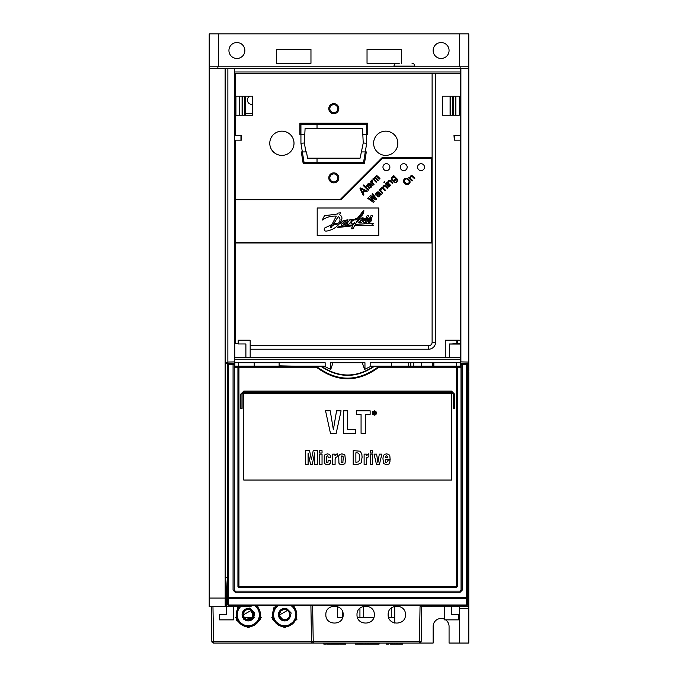 <?xml version="1.0" encoding="UTF-8"?>
<svg xmlns="http://www.w3.org/2000/svg" width="678" height="678" viewBox="0 0 678 678"><rect width="100%" height="100%" fill="white"/><g stroke="black" fill="none" stroke-linecap="round" stroke-linejoin="round"><path stroke-width="1.02" d="M225.554 577.648L225.554 606.717L230.545 606.717L231.045 605.717L237.164 605.479L458.142 605.479L464.26 605.717L464.761 606.717L444.217 606.717L444.217 605.429M468.718 370.485L468.795 606.717L464.761 606.717M444.565 619.277A7.958 7.958 0 0 0 433.14 626.447L433.14 643.058L419.428 643.058L420.038 606.717L444.217 606.717M251.089 605.429L251.089 606.717L231.012 606.717L231.012 605.785M225.554 606.717L209.205 606.717L209.205 66.783L468.795 66.783L468.795 68.512L460.887 68.512L460.887 361.899L460.464 366.171L460.438 362.713M230.545 606.717L231.012 606.717M444.565 606.717L444.565 619.87L458.413 619.87L458.413 614.683L451.489 614.683L451.489 606.717M226.511 606.717L226.511 614.683L219.587 614.683L219.587 619.87L233.435 619.87L233.435 606.717M431.064 605.386L431.064 606.717M460.142 340.212L460.531 357.518M457.243 340.212L457.243 343.67L460.142 343.67M235.164 242.953L432.106 242.953L432.106 342.288A3.458 3.458 0 0 1 428.64 345.746L250.174 345.746L250.174 340.212L238.181 340.212L238.181 343.67L235.164 343.67L235.164 140.16M241.393 140.16L241.393 135.312L234.622 135.312L234.622 140.16L241.393 140.16M235.164 135.312L235.164 73.707M432.106 73.707L432.106 157.813L381.917 157.813L340.381 199.34L235.164 199.34M385.723 155.389A12.111 12.111 0 0 0 397.842 143.27A12.111 12.111 0 0 0 385.723 131.159A12.111 12.111 0 0 0 373.612 143.27A12.111 12.111 0 0 0 385.723 155.389M281.887 155.389A12.111 12.111 0 0 0 294.006 143.27A12.111 12.111 0 0 0 281.887 131.159A12.111 12.111 0 0 0 269.776 143.27A12.111 12.111 0 0 0 281.887 155.389M245.216 115.235L252.716 115.235L252.716 96.2L244.707 96.2L244.707 115.235L245.216 115.235L245.216 96.2M333.805 113.675A5.017 5.017 0 0 1 328.788 108.658A5.017 5.017 0 0 1 333.805 103.641A5.017 5.017 0 0 1 338.831 108.658A5.017 5.017 0 0 1 333.805 113.675M333.805 172.865A5.017 5.017 0 0 1 338.831 177.882A5.017 5.017 0 0 1 333.805 182.899A5.017 5.017 0 0 1 328.788 177.882A5.017 5.017 0 0 1 333.805 172.865M363.23 134.617L367.73 134.617L367.73 123.201L366.688 124.235L366.688 143.27L365.273 151.923L366.323 151.923L364.459 163.347L303.159 163.347L304.041 162.305L302.346 151.923L306.498 151.923L307.515 158.152L360.103 158.152L363.23 142.99L362.535 128.388L305.083 128.388L304.388 142.99L300.93 143.27L302.346 151.923L301.295 151.923L303.159 163.347M299.888 123.201L300.93 124.235L300.93 134.617L299.888 134.617L299.888 123.201L367.73 123.201M304.388 134.617L300.93 134.617L300.93 143.27M295.04 366.171L279.124 365.823L279.124 362.713M391.613 362.713L391.613 366.171M433.835 366.171L433.835 362.713M254.199 362.713L254.199 366.171M445.26 357.518L445.26 340.212L460.201 340.212L460.201 140.16M435.564 73.707L435.564 342.288A6.924 6.924 0 0 1 428.64 349.212L250.174 349.212L250.174 357.518M250.174 349.212L250.174 345.746M454.345 140.16L453.972 135.312L460.684 135.312L460.684 140.16L454.345 140.16L454.345 135.312M460.201 73.707L460.201 135.312M442.522 96.2L450.09 96.2L450.09 115.235L442.522 115.235L442.522 96.2M455.87 115.235L455.87 96.2L459.328 96.2L459.328 115.235L450.09 115.235M455.87 96.2L450.09 96.2M452.573 96.2L452.573 115.235M245.216 113.506L252.716 113.506M249.724 96.2A4.322 4.322 0 0 0 252.716 104.234M317.024 124.235L317.024 128.388M317.024 158.152L317.024 162.305M401.647 63.317L401.647 49.477L367.035 49.477L367.035 63.317L399.223 63.317M209.205 66.783L209.205 33.9L459.447 33.9L459.447 66.783M244.86 50.511A7.958 7.958 0 0 0 236.893 42.553A7.958 7.958 0 0 0 228.935 50.511A7.958 7.958 0 0 0 236.893 58.477A7.958 7.958 0 0 0 244.86 50.511M449.065 50.511A7.958 7.958 0 0 0 441.107 42.553A7.958 7.958 0 0 0 433.14 50.511A7.958 7.958 0 0 0 441.107 58.477A7.958 7.958 0 0 0 449.065 50.511M310.965 63.317L310.965 49.477L276.353 49.477L276.353 63.317L310.965 63.317M459.447 606.717L459.447 643.058L449.065 643.058L449.065 626.447A7.958 7.958 0 0 0 445.59 619.87M468.795 606.717L468.795 643.058L459.447 643.058M310.897 605.285L311.524 641.363L421.157 641.363A1.729 1.729 0 0 1 419.428 643.058L213.578 643.058A1.729 1.729 0 0 1 211.841 641.363L213.578 641.481L213.578 643.058M312.982 643.041L308.193 643.058M225.189 606.717L225.113 68.512L227.876 68.512L227.876 362.34L225.13 362.408L225.172 577.648L227.596 577.3L227.596 363.739L228.664 364.586L233.062 364.603L234.469 363.4L227.647 363.4M225.113 68.512L209.205 68.512M234.537 366.171L234.419 68.512L460.887 68.512M234.419 68.512L227.876 68.512M468.795 370.485L468.795 68.512M459.447 33.9L468.795 33.9L468.795 66.783M468.795 362.069L460.887 361.899M234.419 361.899L227.876 362.035M234.537 363.12L225.172 363.323M456.675 362.713L456.675 366.171M370.154 366.629L370.154 362.713L460.548 362.713L460.591 357.518L234.715 357.518L234.715 359.247L460.591 359.247M234.715 359.247L234.758 362.713L325.152 362.713L325.152 366.629M330.347 369.256L330.347 362.713L364.959 362.713L364.959 369.256M460.625 68.512L460.735 71.97L234.571 71.97L234.681 68.512M234.571 71.97L234.571 73.707L460.735 73.707L460.735 71.97M235.164 343.67L238.181 343.67M234.774 357.518L234.774 344.068M234.868 362.713L234.868 366.171M460.828 366.171L460.828 363.4L467.659 363.4L467.549 597.64L467.727 604.259L468.795 605.683L467.752 606.717L466.778 604.996A1.042 0.737 -1.5 0 0 467.727 604.259A1.042 1.034 143.1 0 1 466.693 605.301L228.613 605.301L227.554 606.717L226.511 605.683L226.511 589.411L227.359 577.648M225.13 68.512L225.13 362.408M225.113 598.064L209.205 598.064M240.961 140.16L240.961 135.312M432.106 242.953L432.106 157.813M382.612 158.152L341.076 199.688L236.207 199.688A0.695 0.695 0 0 0 235.512 200.383L235.512 241.919A0.695 0.695 0 0 0 236.207 242.605L430.716 242.605A0.695 0.695 0 0 0 431.411 241.919L431.411 158.847A0.695 0.695 0 0 0 430.716 158.152L382.612 158.152M424.487 167.152A3.458 3.458 0 0 0 421.03 163.695A3.458 3.458 0 0 0 417.572 167.152A3.458 3.458 0 0 0 421.03 170.619A3.458 3.458 0 0 0 424.487 167.152M407.181 167.152A3.458 3.458 0 0 0 403.724 163.695A3.458 3.458 0 0 0 400.266 167.152A3.458 3.458 0 0 0 403.724 170.619A3.458 3.458 0 0 0 407.181 167.152M389.875 167.152A3.458 3.458 0 0 0 386.418 163.695A3.458 3.458 0 0 0 382.96 167.152A3.458 3.458 0 0 0 386.418 170.619A3.458 3.458 0 0 0 389.875 167.152M317.194 207.993L317.194 235.681L378.807 235.681L378.807 207.993L317.194 207.993M403.919 179.365L403.537 182.043L406.139 184.645L408.198 184.67L410.037 182.831L410.012 180.772L407.41 178.17L405.351 178.144L403.919 179.365M404.546 179.992L405.876 178.873L406.902 178.882L408.987 180.763L409.309 182.306L408.19 183.636L406.647 183.933L404.257 181.535L404.546 179.992M412.588 180.492L410.19 178.094L410.588 176.653L411.826 176.255L414.428 178.653L414.936 178.144L412.334 175.746L410.995 175.627L409.775 177.678L409.258 177.153L408.749 177.67L412.08 181.001L412.588 180.492M374.205 201.569L371.061 196.798L375.832 199.934L376.654 199.12L372.569 193.408L371.959 194.018L375.095 198.383L370.535 195.45L369.722 196.264L372.654 200.832L368.29 197.696L367.679 198.307L373.392 202.383L374.205 201.569M381.545 194.222L378.019 191.713L376.171 192.933L375.468 194.467L375.781 194.993L377.205 192.738L378.332 192.442L376.824 195.62L377.349 196.552L378.485 196.874L379.917 195.857L380.316 194.417L381.036 194.739L381.545 194.222M379.061 193.171L379.799 194.722L378.273 196.256L377.536 195.111L379.061 193.171M382.875 192.899L380.79 190.815L381.383 188.764L380.866 188.238L380.163 190.196L379.536 189.569L379.027 190.077L382.367 193.408L382.875 192.899M385.528 190.247L383.129 187.857L383.528 186.416L384.757 186.018L387.358 188.416L387.867 187.899L385.265 185.509L383.926 185.391L382.714 187.433L382.189 186.916L381.68 187.425L385.011 190.755L385.528 190.247M389.197 186.577L385.858 183.246L385.35 183.755L388.689 187.086L389.197 186.577M384.824 182.204L384.299 181.679L383.79 182.196L384.307 182.713L384.824 182.204M390.52 185.255L388.13 182.857L388.519 181.416L389.757 181.018L392.359 183.416L392.867 182.907L390.265 180.509L388.926 180.39L387.706 182.441L387.189 181.916L386.68 182.433L390.011 185.764L390.52 185.255M394.096 182.509L396.062 182.84L397.791 180.484L397.155 179.034L393.613 175.492L393.104 176L393.732 176.627L392.698 176.619L391.265 178.043L391.596 180.009L392.952 181.153L394.393 181.17L395.825 179.746L395.808 178.712L397.062 180.373L396.155 182.119L394.096 182.509M394.249 177.153L395.291 178.195L395.299 179.221L393.562 180.543L391.892 178.67L392.706 177.441L394.249 177.153M360.781 187.899L359.967 188.713L363.23 195.239L363.84 194.628L363.001 192.967L365.035 190.933L366.696 191.772L367.306 191.162L360.781 187.899M360.789 188.721L364.518 190.611L362.688 192.45L360.789 188.721M368.629 189.832L363.739 184.941L363.23 185.45L368.12 190.34L368.629 189.832M372.714 185.755L369.595 183.246L367.951 183.848L366.629 185.586L366.951 186.518L368.366 184.263L369.807 184.28L367.985 186.738L369.027 188.399L371.078 187.391L371.476 185.95L372.714 185.755M370.23 184.696L370.968 186.255L369.434 187.781L368.705 186.636L370.23 184.696M374.036 184.433L371.951 182.348L372.553 180.289L372.027 179.772L371.332 181.721L370.705 181.094L370.196 181.602L373.527 184.941L374.036 184.433M376.688 181.78L374.087 179.178L374.281 178.348L375.307 178.153L377.807 180.653L378.324 180.145L375.824 177.644L376.121 176.517L376.943 176.526L379.443 179.026L379.951 178.517L377.451 176.017L376.315 175.695L375.298 177.331L372.849 178.958L376.18 182.289L376.688 181.78M353.958 220.825L352.391 219.638L350.865 220.994L351.78 219.409L350.111 219.409L346.983 223.469C343.899 226.655 347.458 220.782 348 219.808L346.492 220.053L346.077 220.791C344.221 219.875 342.678 220.519 341.441 222.723L340.17 222.723C342.712 218.935 342.492 216.257 339.517 214.706L340.729 212.799L337.89 213.104L337.449 213.994L324.448 215.74L322.245 220.096C326.449 217.163 331.135 215.833 336.313 216.113L331.932 224.511L324.626 228.037C323.491 230.774 324.754 231.664 328.415 230.698C332.89 229.52 336.61 227.138 339.576 223.554L341.059 223.409C341.195 225.757 342.314 226.028 344.424 224.24L348 223.011L347.263 224.435L348.738 224.435C354.636 217.189 351.467 222.257 350.967 223.265C352.043 224.342 353.331 224.037 354.84 222.359L353.569 224.706L338.169 226.867L337.873 227.503L352.941 225.782L351.255 228.757L353.069 228.757L354.594 225.672L373.756 225.427L372.069 224.35L373.358 223.257L355.289 224.435L357.95 219.392L359.493 219.164C354.78 223.265 362.044 224.749 363.128 219.986L366.578 218.282L366.569 219.13C364.213 219.714 363.323 220.935 363.9 222.791C366.315 223.003 367.459 221.867 367.323 219.384L370.773 217.935L370.764 218.748C368.103 219.697 367.408 220.994 368.688 222.655C371.027 222.087 371.9 220.469 371.315 217.799C374.061 215.731 370.349 213.697 370.79 217.375L367.366 218.731L367.391 217.604C370.341 215.341 366.289 214.299 366.561 217.663L363.552 219.435L363.984 218.553C362.577 217.163 362.06 217.596 362.45 219.85L359.569 222.104L361.942 218.045L358.62 218.13C362.264 215.994 364.001 213.367 363.823 210.248L357.001 218.782L355.458 218.782L354.865 219.926L356.416 219.782L352.391 219.638M346.568 222.384L348 219.808M338.271 216.553C340.458 218.324 340.576 220.477 338.636 223.02L333.5 223.994L338.271 216.553M331.254 225.681L330.203 227.681L331.101 227.715L332.695 225.172L338.042 223.884L331.254 225.681M344.305 221.384C345.924 221.291 345.746 222.13 343.771 223.91C342.17 224.028 342.348 223.189 344.305 221.384M362.594 213.595A13.357 13.357 0 0 1 359.425 216.816A18.95 18.95 0 0 1 361.942 212.511C363.298 211.79 363.518 212.155 362.594 213.595M369.086 221.418L368.586 220.994A3.237 3.237 0 0 1 370.544 219.562A2.72 2.72 0 0 1 369.086 221.418M365.527 221.274L364.823 220.587A3.237 3.237 0 0 1 366.349 219.884A3.763 3.763 0 0 1 365.527 221.274M239.376 96.2L239.376 115.235L235.919 115.235L235.919 96.2L244.707 96.2M239.376 115.235L244.707 115.235M242.732 96.2L242.732 115.235M457.243 343.67L449.412 344.068L460.531 344.068M456.794 343.975L456.794 340.212M421.377 366.171L421.377 362.713M432.793 362.713L432.793 366.171M410.834 366.171L410.834 362.713M408.52 366.171L408.52 362.713M413.673 366.171L413.673 362.713M405.452 614.683C405.927 603.522 387.672 603.522 388.147 614.683C387.672 625.836 405.927 625.836 405.452 614.683M374.307 614.683C374.773 603.522 356.526 603.522 357.001 614.683C356.526 625.836 374.773 625.836 374.307 614.683M343.153 614.683C343.627 603.522 325.372 603.522 325.847 614.683C325.372 625.836 343.627 625.836 343.153 614.683M312.617 605.276L313.253 643.058A1.729 1.729 0 0 1 311.524 641.363L213.578 641.481L212.968 606.717M311.609 641.871L311.965 642.481M312.219 642.71L312.711 642.973M211.239 606.717L211.841 641.363M275.387 605.352L272.42 619.506L284.658 627.836L296.905 619.48L293.888 605.31M237.851 606.717L236.436 620.311L248.317 627.836L260.538 619.539L257.64 605.403M421.767 606.717L421.157 641.363M449.412 357.518L449.412 344.068M238.181 343.975L245.894 343.975M245.894 357.518L245.894 344.068M467.659 363.4L468.795 371.883L468.795 605.683M362.272 362.713L364.578 369.417L371.23 366.171L460.998 366.171L461.048 590.097L460.006 591.148L235.291 591.148L234.257 590.097L234.257 367.205L234.308 366.171L239.046 366.171L238.936 367.205L238.012 367.205L238.012 586.58L238.936 586.58L239.037 587.614L456.269 587.614L456.37 586.58L457.294 586.58L456.336 587.682L238.97 587.682L238.012 586.58A1.042 1.034 -134.7 0 0 239.037 587.614L238.97 587.682M460.828 363.4L462.243 364.603L466.642 364.586L466.642 597.64L467.549 597.64L466.608 598.369L466.642 597.64L228.664 597.64L228.698 598.369A1.042 0.737 -178.5 0 1 227.757 597.64L228.664 597.64L228.664 364.586M461.048 367.205L457.37 367.205L457.37 586.656L456.336 587.682M238.893 366.171L237.936 367.205L237.936 586.656M234.257 367.205L238.012 367.205A1.042 1.034 -90 0 1 239.046 366.171L324.076 366.171L330.728 369.417L333.034 362.713M316.829 366.696L321.414 366.662A1.042 0.432 -90 0 0 321.05 366.171A1.042 0.992 90 0 1 321.652 366.383L321.414 366.662C338.907 378.248 356.399 378.248 373.883 366.662L378.477 366.696C357.925 381.951 337.373 381.951 316.829 366.696L316.38 367.205L316.414 366.171L316.829 366.696M456.37 367.205L378.926 367.205L378.477 366.696L378.892 366.171L378.926 367.205C358.077 382.638 337.237 382.638 316.38 367.205L238.936 367.205L238.936 586.58L456.37 586.58L456.37 367.205L457.311 366.171M373.883 366.662L373.654 366.383A1.042 0.992 -90 0 1 374.256 366.171A1.042 0.432 90 0 0 373.883 366.662M324.677 366.34L321.652 366.383C338.983 377.849 356.323 377.849 373.654 366.383L370.629 366.34M358.704 362.713L336.602 362.713M466.778 604.996L228.528 604.996L228.698 598.369L466.608 598.369L466.778 604.996M228.613 605.301A1.042 1.034 -143.1 0 1 227.579 604.259L228.613 605.301M234.257 590.097L235.258 591.216L235.147 592.25L233.062 590.148L234.224 590.148L234.224 363.569L227.749 363.544L227.757 597.64L227.579 604.259L226.511 605.683M461.048 590.097L462.243 590.148L460.159 592.25L460.048 591.216L461.082 590.148L461.082 363.569L467.557 363.544L466.642 364.586M454.599 408.393L454.48 394.282L451.497 391.087L454.599 394.164L454.599 408.393L453.218 408.393L453.336 394.096L451.616 392.35L243.69 392.35L241.97 394.096L241.97 408.275L240.826 408.275L240.707 394.164L240.826 408.275M240.707 408.393L242.088 408.393L242.088 394.215L243.809 392.477L451.497 392.477L453.218 394.215L453.218 408.393M240.707 394.164L243.809 391.087L451.497 391.087M454.48 408.275L453.336 408.275M451.379 391.214L243.927 391.214L240.826 394.282M457.37 367.205L457.464 366.171M234.469 366.171L234.469 363.4M460.006 591.148L235.291 591.148M243.741 480.041L451.565 480.041L451.565 393.511L243.741 393.511L243.741 480.041M372.536 411.91L374.409 410.851L375.943 411.504L376.57 413.021L375.943 414.555L374.409 415.19L372.544 414.139M356.323 414.351L356.323 410.817L370.137 410.817L370.137 414.351L365.391 414.351L365.391 433.318L361.069 433.318L361.069 414.351L356.323 414.351L356.323 410.817M336.186 433.318L330.457 433.318L325.55 410.817L330.237 410.817L333.373 429.691L336.568 410.817L341.085 410.817L336.186 433.318L341.085 410.817M312.236 464.464L310.583 464.464L308.083 453.006L308.109 464.464L305.447 464.464L305.447 450.624L309.609 450.624L311.346 459.684L313.211 450.624L317.372 450.624L317.372 464.464L314.711 464.464L314.728 452.845L312.236 464.464L314.728 452.845M325.406 464.252L324.254 462.727L324.245 455.904L324.957 454.718L327.372 453.862L329.271 454.319L330.313 455.557L330.627 457.845L328.169 457.845L327.991 456.277L327.364 455.845L326.677 456.294L326.669 462.311L327.33 462.76L327.974 462.354L328.169 460.303L330.627 460.303L330.237 463.26L329.11 464.379L326.821 464.71M327.364 455.845L326.677 456.294L327.364 455.845M327.33 462.76L327.974 462.354L327.33 462.76M324.957 454.718L325.406 454.37M336.008 454.294L337.398 453.853L337.398 456.667L335.296 457.675M335.101 459.125L335.093 464.464L332.635 464.464L332.635 454.141L334.974 454.141L334.974 455.735L337.11 453.87M338.924 463.218L338.746 455.802L339.864 454.37L341.983 453.862L344.856 454.87L345.594 461.616M345.721 459.32L344.89 463.727L342.187 464.735L339.449 463.947M361.552 461.921L361.128 462.871L357.67 464.464L353.204 464.464L353.204 450.624L360.213 451.209L361.942 454.294M367.484 454.294L368.874 453.853L368.874 456.667L366.781 457.675M366.578 459.125L366.569 464.464L364.12 464.464L364.12 454.141L366.451 454.141L366.451 455.735L368.586 453.87M370.222 464.464L370.222 454.141L372.68 454.141L372.68 464.464L370.222 464.464L370.222 454.141M370.222 453.014L370.222 450.743L372.68 450.743L372.68 453.014L370.222 453.014L370.222 450.743M377.909 462.54L376.612 454.141L374.044 454.141L376.485 464.464L379.417 464.464L381.858 454.141L379.316 454.141L377.909 462.54L379.316 454.141M388.647 454.319L389.799 455.624L390.147 459.659L385.392 459.659L385.384 460.15L385.672 462.294L386.553 462.76L387.689 460.811L390.147 460.811L389.164 463.947L386.748 464.735L383.756 463.608L382.934 458.803L383.299 455.675L384.536 454.336L386.655 453.862L388.884 454.463M385.672 462.294L386.553 462.76L385.672 462.294M389.799 455.624L389.943 456.133M374.468 412.826L374.468 412.165L374.832 412.504L374.019 412.826L374.468 412.165M372.586 412.716L373.103 414.343L374.4 414.868L375.705 414.326L376.248 413.029L375.231 411.368M374.451 411.826L375.171 412.478L375.197 414.097L374.4 413.165L373.688 414.097L373.688 411.826L375.171 412.478L374.79 413.088L375.171 412.478M343.076 456.574L343.246 457.76M341.297 456.141L342.941 456.269L341.865 455.862M341.136 456.353L341.136 462.235L342.28 462.743M342.848 462.464L343.246 458.031M385.392 457.455L387.689 457.879L387.68 457.413M387.519 456.421L386.553 455.845L385.545 456.489M387.689 457.879L387.392 456.192L386.553 455.845L385.689 456.218L385.392 457.726M372.883 414.563L372.247 413.029L372.875 411.487M375.705 411.724L374.4 411.173L373.112 411.707L372.561 413.029M375.705 414.326L376.248 413.029M343.356 433.318L355.501 433.318L355.501 429.369L347.678 429.369L347.678 410.817L343.356 410.817L343.356 433.318M330.237 410.817L333.373 429.691M309.609 450.624L311.346 459.684M319.584 453.014L322.042 453.014L322.042 450.743L319.584 450.743L319.584 453.014M319.584 454.141L322.042 454.141L322.042 464.464L319.584 464.464L319.584 454.141M327.423 464.735L324.94 463.913M335.559 457.184L335.093 459.684M339.907 464.286L338.763 462.828M342.026 462.76L343 462.243M361.705 453.184L362.111 457.116L361.128 462.871M355.874 462.294L355.874 452.794L356.814 452.794L358.603 453.175L359.247 454.455L359.289 460.125L358.67 461.786L355.874 462.294M367.035 457.184L366.569 459.684M374.044 454.141L376.485 464.464M386.553 455.845L385.689 456.218M238.631 362.713L238.631 366.171M464.294 606.717L464.294 605.785M468.795 608.454L459.447 608.454M218.553 66.783L218.553 33.9M217.858 68.512L217.858 66.783M460.142 68.512L460.142 66.783M394.028 66.783L394.028 66.088A2.771 2.771 0 0 1 396.8 63.317M414.8 66.783L414.8 66.088A2.771 2.771 0 0 0 412.029 63.317M235.461 617.446L236.529 617.446M243.927 617.446L252.708 617.446M260.115 617.446L261.174 617.446M271.802 617.446L272.87 617.446M394.723 606.285L394.723 617.446L388.604 617.446M337.441 606.539L337.441 617.446L342.695 617.446M357.45 617.446L373.849 617.446M273.412 607.869L273.412 610.183M394.723 617.446L394.723 623.082M342.636 611.726L342.636 617.446M359.942 608.183L359.942 617.446M363.4 606.327L363.4 617.446M391.265 608.03L391.265 617.446M252.648 611.81L252.648 617.446M338.627 643.058L338.627 644.1L327.321 644.1L327.321 643.058M337.695 643.058L337.695 644.1M332.322 643.058L332.322 644.1M333.254 643.058L333.254 644.1M333.72 643.058L333.72 644.1M334.186 643.058L334.186 644.1M335.356 643.058L335.356 644.1M336.763 643.058L336.763 644.1M337.458 643.058L337.458 644.1M379.104 643.058L379.104 644.1L355.552 644.1L355.552 643.058M402.817 643.058L402.817 644.1L390.053 644.1L390.053 643.058M326.347 643.058L326.347 644.1L323.813 644.1L323.813 643.058M339.195 643.058L339.195 644.1L338.627 644.1M345.619 643.058L345.619 644.1L339.585 644.1L339.585 643.058M388.969 643.058L388.969 644.1L386.155 644.1L386.155 643.058M361.527 643.058L361.527 644.1M362.459 643.058L362.459 644.1M365.264 643.058L365.264 644.1M367.832 643.058L367.832 644.1M368.764 643.058L368.764 644.1M391.664 643.058L391.664 644.1M392.596 643.058L392.596 644.1M394.469 643.058L394.469 644.1M396.571 643.058L396.571 644.1M397.732 643.058L397.732 644.1M400.071 643.058L400.071 644.1M401.707 643.058L401.707 644.1M402.639 643.058L402.639 644.1M331.796 643.058L331.796 644.1M328.101 643.058L328.101 644.1M328.491 643.058L328.491 644.1M328.872 643.058L328.872 644.1M329.847 643.058L329.847 644.1M331.017 643.058L331.017 644.1M331.601 643.058L331.601 644.1M339 643.058L339 644.1M339.78 643.058L339.78 644.1M340.364 643.058L340.364 644.1M341.144 643.058L341.144 644.1M342.119 643.058L342.119 644.1M342.695 643.058L342.695 644.1M343.865 643.058L343.865 644.1M344.839 643.058L344.839 644.1M345.424 643.058L345.424 644.1M357.298 643.058L357.298 644.1M358.077 643.058L358.077 644.1M359.832 643.058L359.832 644.1M360.806 643.058L360.806 644.1M370.535 643.058L370.535 644.1M371.51 643.058L371.51 644.1M372.095 643.058L372.095 644.1M372.485 643.058L372.485 644.1M372.68 643.058L372.68 644.1M373.07 643.058L373.07 644.1M373.264 643.058L373.264 644.1M373.849 643.058L373.849 644.1M374.629 643.058L374.629 644.1M375.604 643.058L375.604 644.1M376.188 643.058L376.188 644.1M377.358 643.058L377.358 644.1M378.324 643.058L378.324 644.1M378.909 643.058L378.909 644.1M300.93 124.235L366.688 124.235M304.388 142.99L305.854 151.923M364.459 163.347L363.577 162.305L304.041 162.305M363.577 162.305L365.273 151.923L361.764 151.923M363.23 142.99L366.688 143.27M333.805 112.641A3.983 3.983 0 0 1 329.83 108.658A3.983 3.983 0 0 1 333.805 104.683A3.983 3.983 0 0 1 337.788 108.658A3.983 3.983 0 0 1 333.805 112.641M333.805 173.907A3.983 3.983 0 0 1 337.788 177.882A3.983 3.983 0 0 1 333.805 181.865A3.983 3.983 0 0 1 329.83 177.882A3.983 3.983 0 0 1 333.805 173.907M281.938 619.099L279.743 616.353M280.251 617.429L280.684 618.022M281.328 618.658L281.802 619.014M284.65 619.87L282.87 619.556M283.743 619.794L284.599 619.87M289.54 612.904L289.15 612.065M287.989 610.7L288.523 611.209M287.565 610.378L279.48 614.971M286.438 609.802L285.582 609.573M281.98 610.234L281.328 610.7M280.633 611.403L280.15 612.107M279.777 612.912L279.548 613.768M279.658 616.073L282.887 619.556M283.455 619.734L283.904 619.819M287.311 619.141L287.997 618.658M286.455 619.548L288.642 618.005L289.777 615.573L289.159 617.268M287.972 610.683L287.26 610.183M287.065 610.081L286.786 609.946C274.641 605.386 279.463 628.15 289.633 618.429A6.229 6.229 0 0 1 281.294 619.921A6.229 6.229 0 0 1 279.183 611.717A6.229 6.229 0 0 1 287.209 608.997L291.193 612.997L289.633 618.429M282.887 609.802L281.065 610.937M280.09 612.209L279.472 614.641M279.582 615.76L280.667 617.997M281.514 618.811L284.455 619.87M285.879 619.726L288.218 618.463M289.853 614.548L289.777 613.819M289.523 612.87L289.133 612.048M287.896 610.624L287.15 610.124M284.463 609.488L283.557 609.607M282.726 609.861L281.362 610.675M280.861 611.141L279.489 614.226M292.345 605.31A12.111 12.111 0 0 1 284.658 626.794A12.111 12.111 0 0 1 276.938 605.352M289.175 617.251L289.853 614.683M286.786 609.946A5.195 5.195 0 0 1 289.684 613.387C291.82 620.667 279.217 622.26 279.472 614.683M289.684 613.387L287.209 608.997M245.597 619.099L243.402 616.353M243.894 617.395L244.343 618.022M244.987 618.658L245.453 619.014M250.911 619.175L251.682 618.633M253.428 615.573L252.318 617.989L250.114 619.548M251.58 610.641L252.174 611.209M251.224 610.378L243.131 614.971M250.097 609.802L249.241 609.573M245.733 610.175L244.987 610.7M244.292 611.403L243.809 612.107M243.436 612.912L243.207 613.776M243.317 616.073L246.546 619.556M247.114 619.734L247.563 619.819M250.97 619.141L251.657 618.658M251.631 610.683L250.911 610.183M250.724 610.081L249.038 609.539M246.546 609.802L244.724 610.937M243.749 612.209L243.122 614.641M243.241 615.76L244.326 617.997M245.173 618.811L248.114 619.87M249.538 619.726L251.877 618.463M253.504 614.548L253.436 613.819M251.555 610.624L250.801 610.124M243.809 619.7L254.428 617.539L249.284 607.996L254.852 612.997L253.292 618.429C243.122 628.15 238.3 605.386 250.445 609.946L249.063 609.539M248.123 609.488L247.207 609.607M246.377 609.861L245.012 610.675M244.521 611.141L243.148 614.226M253.292 618.429A6.229 6.229 0 0 1 244.953 619.921A6.229 6.229 0 0 1 242.843 611.717A6.229 6.229 0 0 1 250.868 608.997L254.852 612.997M256.115 605.412A12.111 12.111 0 0 1 248.317 626.794A12.111 12.111 0 0 1 239.19 606.717M245.767 619.2L248.309 619.87M252.826 617.251L253.513 614.683M250.445 609.946A5.195 5.195 0 0 1 253.343 613.387C255.479 620.667 242.877 622.26 243.122 614.683M253.343 613.387L250.868 608.997M451.141 606.717L451.141 605.454M455.54 96.2L455.54 115.235M453.218 96.2L453.218 115.235M450.599 96.2L450.599 115.235M237.936 606.717L237.936 605.479M244.165 606.717L244.165 605.454M435.564 342.288L432.106 342.288M428.64 349.212L428.64 345.746M239.766 96.2L239.766 115.235M242.088 96.2L242.088 115.235M462.243 364.603L462.243 590.148M460.159 592.25L235.147 592.25M233.062 590.148L233.062 364.603M457.37 586.656L457.294 366.188M457.37 606.717L457.37 605.479M414.8 66.088L394.028 66.088M290.574 605.318A11.077 11.077 0 0 1 284.658 625.76A11.077 11.077 0 0 1 278.7 605.344M296.778 614.683A12.111 12.111 0 0 1 284.658 626.794A12.111 12.111 0 0 1 272.548 614.683M254.386 605.42A11.077 11.077 0 0 1 248.317 625.76A11.077 11.077 0 0 1 240.614 606.717M260.428 614.683A12.111 12.111 0 0 1 248.317 626.794A12.111 12.111 0 0 1 236.207 614.683M457.091 343.975L449.412 343.975M324.152 366.171L316.414 366.171M378.883 366.171L371.154 366.171"/></g></svg>
